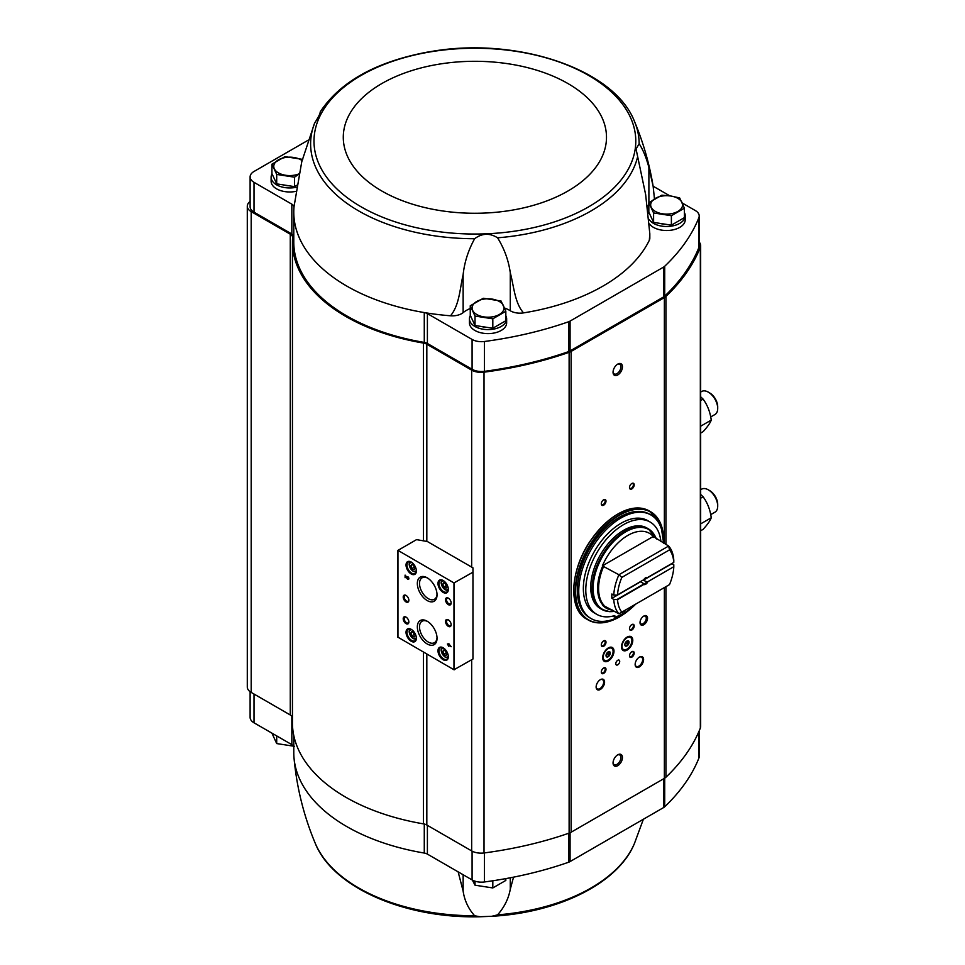 <?xml version="1.0" encoding="UTF-8"?>
<svg xmlns="http://www.w3.org/2000/svg" width="965" height="965" viewBox="0 0 965 965"><rect width="100%" height="100%" fill="white"/><g stroke="black" fill="none" stroke-linecap="round" stroke-linejoin="round"><path stroke-width="1.45" d="M458.146 871.865L463.14 891.129C464.479 900.381 468.302 908.596 474.635 915.773L480.136 916.75L491.885 916.28L497.578 914.856C504.333 907.209 508.567 898.68 510.28 889.26L513.525 877.161M643.365 819.261L634.5 843.338A164.267 94.835 180 0 1 497.578 914.856M293.782 735.499L293.782 752.652A181.106 104.558 0 0 0 294.036 758.2A181.106 104.558 0 0 0 424.274 853.048L424.274 824.026M424.274 853.048A7.31 4.222 0 0 1 427.399 854.109L472.09 879.911A13.293 7.672 0 0 0 484.466 881.962A285.785 164.991 0 0 0 568.578 862.252A7.973 4.608 0 0 0 570.074 861.564L663.534 807.609A7.973 4.608 0 0 0 664.716 806.74A285.785 164.991 0 0 0 698.865 758.188A13.293 7.672 0 0 0 699.203 756.464L699.203 730.831M648.83 202.686L648.83 212.131L653.595 222.396L671.387 225.159L684.414 217.632L684.414 208.187L671.387 215.714L653.595 212.951L648.83 202.686L661.857 195.171L670.747 196.004L679.65 197.922L684.414 208.187M470.257 305.784L470.257 315.229L475.021 325.507L492.813 328.257L505.829 320.742L505.829 311.297L492.813 318.812L475.021 316.062L470.257 305.784L483.272 298.269L501.064 301.02L505.829 311.297M276.702 183.869L276.702 174.424L271.937 164.159L271.937 173.603L276.702 183.869L294.494 186.631L296.798 185.292M426.82 654.077L426.82 825.015L471.668 850.913A13.293 7.672 0 0 0 484.02 852.964A287.112 165.763 0 0 0 569.121 833.109A10.639 6.14 0 0 0 571.135 832.204L664.366 778.369A10.639 6.14 0 0 0 665.947 777.211A287.112 165.763 0 0 0 700.337 728.08A13.293 7.672 0 0 0 700.662 726.38L700.662 245.58A13.293 7.672 0 0 0 699.203 242.094M426.82 825.015A7.973 4.608 0 0 0 423.43 823.857A182.433 105.33 0 0 1 292.443 722.809L292.443 242.01A182.433 105.33 0 0 0 423.43 343.07L423.43 540.834M292.443 717.309A7.973 4.608 0 0 0 290.272 714.981L251.19 692.412A13.293 7.672 0 0 1 247.293 686.984L247.293 206.196A13.293 7.672 0 0 0 251.19 211.625L290.272 234.193L290.272 714.981M682.267 203.024L695.319 210.551A13.293 7.672 0 0 1 699.203 215.979A13.293 7.672 0 0 1 698.865 217.704A285.785 164.991 0 0 1 664.716 266.256A7.973 4.608 0 0 1 663.534 267.124L570.074 321.092A7.973 4.608 0 0 1 568.578 321.767A285.785 164.991 0 0 1 484.466 341.489A13.293 7.672 0 0 1 472.09 339.439L427.399 313.625A7.31 4.222 0 0 0 424.274 312.564A181.106 104.558 0 0 0 450.522 315.784C459.437 305.085 459.822 288.861 463.14 274.615C464.479 262.191 468.302 250.237 474.635 238.729C482.078 233.144 489.725 232.842 497.578 237.812C504.333 248.741 508.567 260.381 510.28 272.745C513.995 286.714 514.719 302.889 523.525 312.889A181.106 104.558 0 0 0 649.336 240.249A13.293 7.672 0 0 0 649.819 238.186L649.819 233.735L649.336 240.249M649.819 233.735L645.645 194.592L636.056 149.02L639.144 143.737C642.883 149.382 646.128 157.259 648.89 167.367L653.16 186.438L654.463 198.899M319.813 113.954L320.296 111.88M320.247 111.904C320.549 112.881 318.655 116.669 314.554 123.255L301.755 161.746L294.036 206.619A181.106 104.558 0 0 0 293.975 207.342A181.106 104.558 0 0 0 293.782 212.167A181.106 104.558 0 0 0 424.274 312.564L424.274 342.406A7.31 4.222 0 0 1 427.399 343.48L472.09 369.281A13.293 7.672 0 0 0 484.466 371.332A285.785 164.991 0 0 0 568.578 351.61A7.973 4.608 0 0 0 570.074 350.934L663.534 296.979A7.973 4.608 0 0 0 664.716 296.11A285.785 164.991 0 0 0 698.865 247.547A13.293 7.672 0 0 0 699.203 245.834L699.203 215.979M639.144 143.737A164.267 94.835 0 0 0 634.5 121.481C614.488 69.299 517.578 36.887 432.694 51.241L426.651 52.255C375.65 62.013 340.187 81.856 320.271 111.783M505.829 315.7A18.612 10.748 180 0 1 506.649 318.848L506.649 322.865A18.612 10.748 180 0 1 488.037 333.613A18.612 10.748 180 0 1 469.436 322.865L469.436 318.848A18.612 10.748 180 0 1 470.365 315.483M684.414 212.602A18.612 10.748 180 0 1 685.234 215.75L685.234 219.767A18.612 10.748 180 0 1 670.325 230.297A18.612 10.748 180 0 1 649.481 223.952M669.879 195.871L653.124 186.197M648.83 205.412A30.566 17.647 0 0 0 647.611 205.943M510.28 272.745L510.28 310.754A13.293 7.672 0 0 0 523.525 312.889M510.28 310.754A30.566 17.647 0 0 0 504.502 307.992M470.257 308.51A30.566 17.647 0 0 0 463.14 312.624A13.293 7.672 0 0 1 450.522 315.784M293.782 212.167L293.782 242.01A181.106 104.558 0 0 0 424.274 342.406M293.782 236.015A7.31 4.222 0 0 0 291.84 234.013L254.012 212.167A13.293 7.672 0 0 1 250.116 206.739L250.116 176.897A13.293 7.672 0 0 0 254.012 182.325L291.84 204.17L291.84 234.013M250.116 201.48A13.293 7.672 0 0 0 247.293 206.196M292.443 242.01A182.433 105.33 0 0 1 292.6 237.643A7.973 4.608 0 0 0 292.612 237.45A7.973 4.608 0 0 0 290.272 234.193M700.662 245.58A13.293 7.672 0 0 1 700.337 247.281A287.112 165.763 0 0 1 665.947 296.424A10.639 6.14 0 0 1 664.366 297.582L571.135 351.405A10.639 6.14 0 0 1 569.121 352.322A287.112 165.763 0 0 1 484.02 372.176A13.293 7.672 0 0 1 471.668 370.126L426.82 344.228A7.973 4.608 0 0 0 423.43 343.07M472.959 572.185L472.959 567.842L427.374 541.534L416.566 539.628L397.954 550.376L453.972 582.932L472.959 572.185L472.959 659.011L453.972 669.758L397.954 637.202M448.749 643.727L448.749 644.729L447.386 643.945L448.749 646.333L449.268 645.645L451.15 646.731L448.749 643.727M407.725 576.636L408.159 578.674L405.095 575.116L405.095 577.721L405.626 576.057L406.916 578.373A1.592 0.917 -120 0 0 408.521 579.326A1.592 0.917 -120 0 0 408.774 578.047A1.592 0.917 -120 0 0 407.725 576.636M411.211 641.267A7.31 4.222 -120 0 0 416.373 638.287A7.31 4.222 -120 0 0 411.211 629.325A7.31 4.222 -120 0 0 406.036 632.316A7.31 4.222 -120 0 0 411.211 641.267M411.211 573.982A7.31 4.222 -120 0 0 416.373 570.99A7.31 4.222 -120 0 0 411.211 562.04A7.31 4.222 -120 0 0 406.036 565.032A7.31 4.222 -120 0 0 411.211 573.982M443.164 592.426A7.31 4.222 -120 0 0 448.327 589.446A7.31 4.222 -120 0 0 443.164 580.496A7.31 4.222 -120 0 0 437.989 583.475A7.31 4.222 -120 0 0 443.164 592.426M443.164 659.722A7.31 4.222 -120 0 0 448.327 656.731A7.31 4.222 -120 0 0 443.164 647.78A7.31 4.222 -120 0 0 437.989 650.76A7.31 4.222 -120 0 0 443.164 659.722M448.327 604.645A3.993 2.304 -120 0 0 451.15 603.016A3.993 2.304 -120 0 0 448.327 598.131A3.993 2.304 -120 0 0 445.516 599.76A3.993 2.304 -120 0 0 448.327 604.645M448.327 626.345A3.993 2.304 -120 0 0 451.15 624.717A3.993 2.304 -120 0 0 448.327 619.832A3.993 2.304 -120 0 0 445.516 621.46A3.993 2.304 -120 0 0 448.327 626.345M427.181 600.544A13.932 8.046 -120 0 0 437.036 594.862A13.932 8.046 -120 0 0 427.181 577.806A13.932 8.046 -120 0 0 417.338 583.487A13.932 8.046 -120 0 0 427.181 600.544M427.181 643.957A13.932 8.046 -120 0 0 437.036 638.275A13.932 8.046 -120 0 0 427.181 621.219A13.932 8.046 -120 0 0 417.338 626.9A13.932 8.046 -120 0 0 427.181 643.957M406.036 601.931A3.993 2.304 -120 0 0 408.858 600.302A3.993 2.304 -120 0 0 406.036 595.417A3.993 2.304 -120 0 0 403.213 597.045A3.993 2.304 -120 0 0 406.036 601.931M406.036 623.631A3.993 2.304 -120 0 0 408.858 622.003A3.993 2.304 -120 0 0 406.036 617.118A3.993 2.304 -120 0 0 403.213 618.746A3.993 2.304 -120 0 0 406.036 623.631M406.301 617.286A3.269 1.882 -120 0 0 404.914 617.25A3.269 1.882 -120 0 0 404.407 619.868A3.269 1.882 -120 0 0 406.542 622.751A3.269 1.882 -120 0 0 408.183 622.908A3.269 1.882 -120 0 0 408.846 621.689M406.301 595.586A3.269 1.882 -120 0 0 404.914 595.55A3.269 1.882 -120 0 0 404.407 598.167A3.269 1.882 -120 0 0 406.542 601.05A3.269 1.882 -120 0 0 408.183 601.207A3.269 1.882 -120 0 0 408.846 599.989M427.748 621.557A12.388 7.153 -120 0 0 422.079 621.231A12.388 7.153 -120 0 0 420.185 631.158A12.388 7.153 -120 0 0 428.279 642.063A12.388 7.153 -120 0 0 434.467 642.678A12.388 7.153 -120 0 0 437.012 637.612M427.748 578.144A12.388 7.153 -120 0 0 422.079 577.818A12.388 7.153 -120 0 0 420.185 587.745A12.388 7.153 -120 0 0 428.279 598.65A12.388 7.153 -120 0 0 434.467 599.265A12.388 7.153 -120 0 0 437.012 594.199M448.604 620A3.269 1.882 -120 0 0 447.205 619.964A3.269 1.882 -120 0 0 446.711 622.582A3.269 1.882 -120 0 0 448.846 625.465A3.269 1.882 -120 0 0 450.474 625.622A3.269 1.882 -120 0 0 451.137 624.403M448.604 598.3A3.269 1.882 -120 0 0 447.205 598.264A3.269 1.882 -120 0 0 446.711 600.881A3.269 1.882 -120 0 0 448.846 603.752A3.269 1.882 -120 0 0 450.474 603.921A3.269 1.882 -120 0 0 451.137 602.691M446.035 651.17L443.864 649.915L442.778 651.459L443.864 654.258L446.035 655.512L447.121 653.968L446.035 651.17M443.405 647.925A6.646 3.836 -120 0 0 440.305 647.72A6.646 3.836 -120 0 0 439.292 653.052A6.646 3.836 -120 0 0 443.635 658.902A6.646 3.836 -120 0 0 446.952 659.24A6.646 3.836 -120 0 0 448.327 656.453M446.035 583.885L443.864 582.631L442.778 584.175L443.864 586.973L446.035 588.228L447.121 586.684L446.035 583.885M443.405 580.641A6.646 3.836 -120 0 0 440.305 580.435A6.646 3.836 -120 0 0 439.292 585.755A6.646 3.836 -120 0 0 443.635 591.617A6.646 3.836 -120 0 0 446.952 591.943A6.646 3.836 -120 0 0 448.327 589.169M414.082 565.442L411.91 564.187L410.825 565.731L411.91 568.53L414.082 569.772L415.167 568.228L414.082 565.442M411.452 562.185A6.646 3.836 -120 0 0 408.352 561.98A6.646 3.836 -120 0 0 407.339 567.311A6.646 3.836 -120 0 0 411.681 573.162A6.646 3.836 -120 0 0 414.998 573.5A6.646 3.836 -120 0 0 416.373 570.713M414.082 632.726L411.91 631.472L410.825 633.016L411.91 635.814L414.082 637.069L415.167 635.525L414.082 632.726M411.452 629.482A6.646 3.836 -120 0 0 408.352 629.276A6.646 3.836 -120 0 0 407.339 634.596A6.646 3.836 -120 0 0 411.681 640.458A6.646 3.836 -120 0 0 414.998 640.784A6.646 3.836 -120 0 0 416.373 637.998M405.626 576.057L407.194 578.204A1.592 0.917 -120 0 0 408.653 579.217M408.267 578.554L408.014 577.082M405.372 575.285L405.095 577.721M449.027 643.896L448.749 644.729M447.676 644.391L448.749 645.344M449.027 645.175L448.749 646.333M451.15 646.405L449.268 645.645M450.004 645.464L449.268 644.644M444.66 650.386L442.778 651.459M445.396 650.808L446.216 652.907L443.864 654.258M446.216 652.907L446.843 653.269M444.66 583.089L442.778 584.175M445.396 583.523L446.216 585.622L443.864 586.973M446.216 585.622L446.843 585.984M412.694 564.646L410.825 565.731M413.442 565.068L414.25 567.167L411.91 568.53M414.25 567.167L414.89 567.529M412.694 631.93L410.825 633.016M413.442 632.352L414.25 634.451L411.91 635.814M414.25 634.451L414.89 634.825M617.745 765.667A6.646 3.836 -60 0 1 613.052 762.953A6.646 3.836 -60 0 1 617.745 754.823A6.646 3.836 -60 0 1 622.449 757.537A6.646 3.836 -60 0 1 617.745 765.667M617.745 374.963A6.646 3.836 -60 0 1 613.052 372.249A6.646 3.836 -60 0 1 617.745 364.107A6.646 3.836 -60 0 1 622.449 366.821A6.646 3.836 -60 0 1 617.745 374.963M639.361 666.912A5.983 3.45 -60 0 1 635.139 664.463A5.983 3.45 -60 0 1 639.361 657.141A5.983 3.45 -60 0 1 643.595 659.59A5.983 3.45 -60 0 1 639.361 666.912M600.363 689.432A5.983 3.45 -60 0 1 596.129 686.984A5.983 3.45 -60 0 1 600.363 679.662A5.983 3.45 -60 0 1 604.585 682.098A5.983 3.45 -60 0 1 600.363 689.432M643.788 624.741A5.32 3.064 -60 0 1 640.024 622.57A5.32 3.064 -60 0 1 643.788 616.068A5.32 3.064 -60 0 1 647.539 618.239A5.32 3.064 -60 0 1 643.788 624.741M617.745 664.849A2.786 1.616 -60 0 1 616.358 664.981A2.786 1.616 -60 0 1 616.358 661.761A2.786 1.616 -60 0 1 619.144 660.156A2.786 1.616 -60 0 1 619.566 662.388A2.786 1.616 -60 0 1 617.745 664.849M631.846 657.141A3.317 1.918 -60 0 1 629.494 655.79A3.317 1.918 -60 0 1 631.846 651.713A3.317 1.918 -60 0 1 634.198 653.076A3.317 1.918 -60 0 1 631.846 657.141M603.644 673.425A3.317 1.918 -60 0 1 601.304 672.062A3.317 1.918 -60 0 1 603.644 667.997A3.317 1.918 -60 0 1 605.996 669.348A3.317 1.918 -60 0 1 603.644 673.425M627.141 650.084A7.973 4.608 -60 0 1 623.161 650.482A7.973 4.608 -60 0 1 623.161 641.279A7.973 4.608 -60 0 1 631.134 636.671A7.973 4.608 -60 0 1 632.352 643.064A7.973 4.608 -60 0 1 627.141 650.084M608.348 660.941A7.973 4.608 -60 0 1 604.355 661.339A7.973 4.608 -60 0 1 604.355 652.123A7.973 4.608 -60 0 1 612.341 647.527A7.973 4.608 -60 0 1 613.559 653.908A7.973 4.608 -60 0 1 608.348 660.941M631.846 488.917A3.317 1.918 -60 0 1 629.494 487.566A3.317 1.918 -60 0 1 631.846 483.489A3.317 1.918 -60 0 1 634.198 484.852A3.317 1.918 -60 0 1 631.846 488.917M631.846 630.012A3.317 1.918 -60 0 1 629.494 628.649A3.317 1.918 -60 0 1 631.846 624.584A3.317 1.918 -60 0 1 634.198 625.935A3.317 1.918 -60 0 1 631.846 630.012M603.644 646.285A3.317 1.918 -60 0 1 601.304 644.934A3.317 1.918 -60 0 1 603.644 640.856A3.317 1.918 -60 0 1 605.996 642.22A3.317 1.918 -60 0 1 603.644 646.285M603.644 505.202A3.317 1.918 -60 0 1 601.304 503.839A3.317 1.918 -60 0 1 603.644 499.774A3.317 1.918 -60 0 1 605.996 501.125A3.317 1.918 -60 0 1 603.644 505.202M603.439 499.906A2.75 1.592 -60 0 1 604.621 499.87A2.75 1.592 -60 0 1 605.031 502.077A2.75 1.592 -60 0 1 603.246 504.49A2.75 1.592 -60 0 1 601.87 504.635A2.75 1.592 -60 0 1 601.304 503.585M603.439 641.001A2.75 1.592 -60 0 1 604.621 640.965A2.75 1.592 -60 0 1 605.031 643.16A2.75 1.592 -60 0 1 603.246 645.585A2.75 1.592 -60 0 1 601.87 645.718A2.75 1.592 -60 0 1 601.304 644.68M631.629 624.717A2.75 1.592 -60 0 1 632.811 624.681A2.75 1.592 -60 0 1 633.233 626.888A2.75 1.592 -60 0 1 631.436 629.301A2.75 1.592 -60 0 1 630.061 629.445A2.75 1.592 -60 0 1 629.506 628.396M631.629 483.622A2.75 1.592 -60 0 1 632.811 483.598A2.75 1.592 -60 0 1 633.233 485.793A2.75 1.592 -60 0 1 631.436 488.218A2.75 1.592 -60 0 1 630.061 488.35A2.75 1.592 -60 0 1 629.506 487.313M603.439 668.13A2.75 1.592 -60 0 1 604.621 668.094A2.75 1.592 -60 0 1 605.031 670.301A2.75 1.592 -60 0 1 603.246 672.714A2.75 1.592 -60 0 1 601.87 672.858A2.75 1.592 -60 0 1 601.304 671.809M631.629 651.845A2.75 1.592 -60 0 1 632.811 651.809A2.75 1.592 -60 0 1 633.233 654.017A2.75 1.592 -60 0 1 631.436 656.441A2.75 1.592 -60 0 1 630.061 656.574A2.75 1.592 -60 0 1 629.506 655.537M643.45 616.273A4.415 2.545 -60 0 1 645.356 616.213A4.415 2.545 -60 0 1 646.031 619.747A4.415 2.545 -60 0 1 643.148 623.643A4.415 2.545 -60 0 1 640.941 623.86A4.415 2.545 -60 0 1 640.036 622.184M600.121 679.806A5.32 3.064 -60 0 1 602.546 679.674A5.32 3.064 -60 0 1 603.366 683.932A5.32 3.064 -60 0 1 599.892 688.612A5.32 3.064 -60 0 1 597.226 688.877A5.32 3.064 -60 0 1 596.141 686.706M639.12 657.286A5.32 3.064 -60 0 1 641.556 657.153A5.32 3.064 -60 0 1 642.364 661.411A5.32 3.064 -60 0 1 638.89 666.091A5.32 3.064 -60 0 1 636.237 666.357A5.32 3.064 -60 0 1 635.139 664.185M293.975 207.342A7.31 4.222 0 0 0 293.975 207.149A7.31 4.222 0 0 0 291.84 204.17M308.209 140.178L254.012 171.468A13.293 7.672 0 0 0 250.116 176.897M295.845 191.384A18.612 10.748 180 0 1 271.117 181.239L271.117 177.222A18.612 10.748 180 0 1 272.046 173.857M293.782 746.645A7.31 4.222 0 0 0 291.84 744.642L291.84 716.259M250.116 691.712L250.116 717.381A13.293 7.672 0 0 0 254.012 722.809L291.84 744.642M665.814 224.29A14.813 8.552 180 0 1 659.927 223.385M685.234 215.75A18.612 10.748 180 0 1 669.891 226.329A18.612 10.748 180 0 1 649.155 219.465M648.54 213.205A18.612 10.748 180 0 1 648.95 212.384M487.229 327.388A14.813 8.552 180 0 1 481.354 326.484M506.649 318.848A18.612 10.748 180 0 1 488.037 329.596A18.612 10.748 180 0 1 469.436 318.848M288.909 185.763A14.813 8.552 180 0 1 283.034 184.858M296.484 187.234A18.612 10.748 180 0 1 271.117 177.222M271.937 164.159L284.952 156.644L302.745 159.394M294.494 186.631L294.494 177.186L276.702 174.424M298.885 174.17L294.494 177.186M298.945 173.881A15.947 9.204 180 0 1 285.592 175.268A15.947 9.204 180 0 1 274.313 168.754A15.947 9.204 180 0 1 278.451 159.852A15.947 9.204 180 0 1 293.855 157.476A15.947 9.204 180 0 1 302.069 160.54M475.021 325.507L475.021 316.062M492.813 328.257L492.813 318.812M499.315 314.506A15.947 9.204 180 0 1 483.911 316.894A15.947 9.204 180 0 1 472.633 310.38A15.947 9.204 180 0 1 476.758 301.49A15.947 9.204 180 0 1 492.174 299.102A15.947 9.204 180 0 1 503.453 305.616A15.947 9.204 180 0 1 499.315 314.506M671.387 225.159L671.387 215.714M653.595 222.396L653.595 212.951M677.9 211.407A15.947 9.204 180 0 1 662.497 213.796A15.947 9.204 180 0 1 651.218 207.282A15.947 9.204 180 0 1 655.344 198.38A15.947 9.204 180 0 1 670.747 196.004A15.947 9.204 180 0 1 682.026 202.517A15.947 9.204 180 0 1 677.9 211.407M271.937 733.159L276.702 743.569L276.702 735.909M294.494 746.319L276.702 743.569M475.021 881.19L475.021 885.195L472.633 880.599M492.813 880.78L492.813 887.945L475.021 885.195M505.829 878.62L505.829 880.43L492.813 887.945M617.347 364.36A5.561 3.209 -60 0 1 619.771 364.275A5.561 3.209 -60 0 1 620.616 368.739A5.561 3.209 -60 0 1 616.985 373.636A5.561 3.209 -60 0 1 614.198 373.913A5.561 3.209 -60 0 1 613.065 371.778M617.347 755.064A5.561 3.209 -60 0 1 619.771 754.98A5.561 3.209 -60 0 1 620.616 759.443A5.561 3.209 -60 0 1 616.985 764.352A5.561 3.209 -60 0 1 614.198 764.63A5.561 3.209 -60 0 1 613.065 762.495M643.631 579.796L643.739 579.724A3.993 2.304 -60 0 1 645.657 577.758A3.993 2.304 -60 0 1 647.575 577.516L673.787 562.39L673.799 560.424A42.532 24.559 -60 0 0 668.649 546.033L653.233 536.48A43.196 24.945 120 0 0 602.365 565.852L618.915 574.742L621.81 577.408L669.517 549.869A39.879 23.027 -60 0 1 673.787 562.39M647.575 577.516L646.502 577.77A3.269 1.882 -60 0 0 645.392 577.926M613.764 599.422L617.54 599.627A39.879 23.027 -60 0 0 621.81 612.148L618.915 613.812A42.532 24.559 -60 0 1 613.764 599.422L611.882 598.336A42.532 24.559 120 0 1 611.882 593.994L613.764 595.079L617.154 595.079L643.739 579.724M617.54 599.627L643.739 584.5L643.812 583.656L640.555 581.786L611.882 598.336M617.154 599.422L643.631 584.139M643.474 579.881A3.269 1.882 120 0 1 643.245 580.23L647.322 582.004L673.799 566.72L673.799 564.766L671.917 563.681A42.532 24.559 120 0 0 671.929 563.451M647.322 582.004L673.799 566.72M643.245 580.23L671.917 563.681M617.54 594.85A39.879 23.027 -60 0 1 621.81 577.408M647.575 582.293A3.993 2.304 -60 0 1 643.739 584.5M621.81 612.148L669.517 584.597A39.879 23.027 -60 0 0 673.787 567.155M669.517 549.869L668.649 546.033L618.915 574.742A42.532 24.559 -60 0 0 613.764 595.079M618.915 613.812L602.365 604.922A43.196 24.945 120 0 0 612.389 610.049M653.534 537.3L653.196 536.721A42.918 24.776 -60 0 1 653.8 537.457M610.037 611.581A46.525 26.863 -60 0 1 601.798 609.41L600.363 608.577A46.525 26.863 -60 0 1 600.363 554.851A46.525 26.863 -60 0 1 646.888 527.988L648.323 528.832A46.525 26.863 -60 0 1 654.33 534.863M635.73 604.114A59.818 34.535 -60 0 1 621.038 615.634A59.818 34.535 -60 0 1 591.135 618.589A59.818 34.535 -60 0 1 591.135 549.519A59.818 34.535 -60 0 1 650.941 514.984A59.818 34.535 -60 0 1 663.329 542.957M596.828 614.367L594.392 612.956A53.304 30.771 -60 0 1 594.392 551.401A53.304 30.771 -60 0 1 647.684 520.63L650.133 522.041A53.304 30.771 120 0 0 596.828 552.812A53.304 30.771 120 0 0 596.828 614.367A53.304 30.771 120 0 0 614.789 615.573L614.789 617.214L612.835 616.092M591.135 618.589L589.724 617.781A59.818 34.535 -60 0 1 589.724 548.711A59.818 34.535 -60 0 1 649.529 514.176L650.941 514.984M624.657 610.495L624.657 612.654A54.293 31.35 120 0 0 632.172 607.178L632.172 606.165M660.916 541.57A53.304 30.771 120 0 0 650.133 522.041M614.789 617.214A54.293 31.35 120 0 0 622.304 614.005L622.304 611.858M624.657 612.654L622.799 611.581M602.365 565.852L653.233 536.48M646.502 582.112A3.269 1.882 -60 0 1 643.812 583.656M700.662 396.796L703.111 399.112C707.478 405.131 710.192 412.115 711.253 420.089C710.204 422.984 707.49 426.844 703.111 431.669L700.662 433.08M700.662 400.523L703.111 399.112M700.662 426.204L711.253 420.089M710.723 416.94L714.956 414.504A13.293 7.672 -120 0 0 717.707 408.424L717.707 406.76A11.254 6.502 -120 0 0 709.745 392.972L708.31 392.14A13.293 7.672 -120 0 0 701.664 391.476L700.662 392.055M717.707 408.424A13.293 7.672 -120 0 0 708.31 392.14M700.662 494.466L703.111 496.782C707.478 502.801 710.192 509.797 711.253 517.771C710.204 520.666 707.49 524.526 703.111 529.351L700.662 530.762M700.662 498.205L703.111 496.782M700.662 523.874L711.253 517.771M710.723 514.622L714.956 512.186A13.293 7.672 -120 0 0 717.707 506.094L717.707 504.43A11.254 6.502 -120 0 0 709.745 490.654L708.31 489.822A13.293 7.672 -120 0 0 701.664 489.159L700.662 489.738M717.707 506.094A13.293 7.672 -120 0 0 708.31 489.822M608.71 651.64L609.18 651.628A2.859 1.653 -60 0 1 609.928 652.69L609.928 653.365A2.859 1.653 -60 0 1 609.18 655.295L609.928 653.365M608.987 651.809L609.53 652.569L608.987 651.809M608.203 655.754L608.674 655.923A2.859 1.653 -60 0 1 607.178 656.779L609.18 655.295M613.101 651.472A6.984 4.029 -60 0 1 608.155 660.024A6.984 4.029 -60 0 1 603.221 657.165A6.984 4.029 -60 0 1 608.155 648.625A6.984 4.029 -60 0 1 613.101 651.472L613.101 650.929A7.648 4.415 -60 0 1 613.089 651.206M610.278 653.1A2.992 1.725 -60 0 1 608.975 656.103A2.992 1.725 -60 0 1 606.659 656.912A2.992 1.725 -60 0 1 606.659 653.462A2.992 1.725 -60 0 1 609.651 651.725A2.992 1.725 -60 0 1 610.278 653.1M607.926 660.144A7.648 4.415 -60 0 1 607.685 660.289A7.648 4.415 -60 0 1 603.873 660.663A7.648 4.415 -60 0 1 603.27 660.193M610.797 647.153A7.648 4.415 -60 0 1 611.508 647.431A7.648 4.415 -60 0 1 613.101 650.929M609.53 651.665A2.992 1.725 -60 0 1 610.037 652.967A2.992 1.725 -60 0 1 608.806 655.886A2.992 1.725 -60 0 1 606.551 656.839M627.515 640.796L627.974 640.772A2.859 1.653 -60 0 1 628.722 641.846L628.722 642.509A2.859 1.653 -60 0 1 627.974 644.439L628.722 642.509M627.793 640.953L628.324 641.713L627.793 640.953M626.997 644.897L627.467 645.066A2.859 1.653 -60 0 1 625.971 645.935L627.974 644.439M631.894 640.615A6.984 4.029 -60 0 1 626.961 649.168A6.984 4.029 -60 0 1 622.027 646.321A6.984 4.029 -60 0 1 626.961 637.769A6.984 4.029 -60 0 1 631.894 640.615L631.894 640.072A7.648 4.415 -60 0 1 631.882 640.362M629.071 642.244A2.992 1.725 -60 0 1 627.769 645.259A2.992 1.725 -60 0 1 625.465 646.055A2.992 1.725 -60 0 1 625.465 642.606A2.992 1.725 -60 0 1 628.456 640.881A2.992 1.725 -60 0 1 629.071 642.244M626.731 649.288A7.648 4.415 -60 0 1 626.49 649.433A7.648 4.415 -60 0 1 622.666 649.819A7.648 4.415 -60 0 1 622.063 649.336M629.59 636.297A7.648 4.415 -60 0 1 630.314 636.574A7.648 4.415 -60 0 1 631.894 640.072M628.336 640.82A2.992 1.725 -60 0 1 628.842 642.111A2.992 1.725 -60 0 1 627.612 645.042A2.992 1.725 -60 0 1 625.344 645.983M474.635 915.773A164.267 94.835 180 0 1 315.266 843.338C303.866 816.149 296.786 787.778 294.036 758.2M497.578 237.812A164.267 94.835 0 0 0 637.575 156.981M314.554 123.255A164.267 94.835 0 0 0 358.727 210.949A164.267 94.835 0 0 0 474.635 238.729M361.115 206.824A160.89 92.893 0 0 0 630.302 165.184A160.89 92.893 0 0 0 433.237 51.41A160.89 92.893 0 0 0 361.115 206.824M397.954 550.593L397.954 637.419M453.972 582.932L453.972 669.758M454.346 582.932L454.346 669.758M443.828 648.215A4.982 2.883 -120 0 0 441.463 651.363A4.982 2.883 -120 0 0 444.949 656.791A4.982 2.883 -120 0 0 448.291 655.947M445.42 657.056A5.645 3.257 -120 0 0 448.206 657.358M448.243 657.334L445.082 657.093C440.848 652.207 440.016 649.023 442.597 647.551A5.645 3.257 -120 0 0 441.427 650.422M443.828 580.918A4.982 2.883 -120 0 0 441.463 584.078A4.982 2.883 -120 0 0 444.949 589.494A4.982 2.883 -120 0 0 448.291 588.65M445.42 589.772A5.645 3.257 -120 0 0 448.206 590.073M448.243 590.049L445.082 589.808C440.848 584.911 440.016 581.738 442.597 580.267A5.645 3.257 -120 0 0 441.427 583.137M411.874 562.474A4.982 2.883 -120 0 0 409.51 565.623A4.982 2.883 -120 0 0 412.996 571.051A4.982 2.883 -120 0 0 416.337 570.206M413.466 571.316A5.645 3.257 -120 0 0 416.253 571.618M416.289 571.606L413.129 571.352C408.883 566.467 408.062 563.283 410.632 561.811A5.645 3.257 -120 0 0 409.474 564.682M411.874 629.759A4.982 2.883 -120 0 0 409.51 632.919A4.982 2.883 -120 0 0 412.996 638.335A4.982 2.883 -120 0 0 416.337 637.491M413.466 638.613A5.645 3.257 -120 0 0 416.253 638.914L413.129 638.637C408.883 633.752 408.062 630.579 410.632 629.108A5.645 3.257 -120 0 0 409.474 631.978M471.668 370.126L471.668 567.106M426.82 344.228L426.82 541.437M471.668 659.758L471.668 850.913M700.337 247.281L700.337 728.08M665.947 296.424L665.947 544.465M665.947 586.66L665.947 777.211M664.366 297.582L664.366 543.56M664.366 587.576L664.366 778.369M571.135 351.405L571.135 832.204M569.121 352.322L569.121 833.109M484.02 372.176L484.02 852.964M423.43 652.123L423.43 823.857M251.19 211.625L251.19 692.412M698.865 217.704L698.865 247.547M664.716 266.256L664.716 296.11M663.534 267.124L663.534 296.979M570.074 321.092L570.074 350.934M568.578 321.767L568.578 351.61M484.466 341.489L484.466 371.332M472.09 339.439L472.09 369.281M427.399 313.625L427.399 343.48M254.012 182.325L254.012 212.167M381.814 191.01A131.614 75.994 0 0 0 602.015 156.945A131.614 75.994 0 0 0 440.824 63.883A131.614 75.994 0 0 0 381.814 191.01M463.14 274.615L463.14 312.624M648.89 167.367L648.89 202.65M698.865 758.188L698.865 731.627M664.716 806.74L664.716 778.152M663.534 807.609L663.534 778.851M570.074 861.564L570.074 832.735M568.578 862.252L568.578 833.302M484.466 881.962L484.466 852.903M472.09 879.911L472.09 851.142M427.399 854.109L427.399 825.352M254.012 722.809L254.012 694.04M463.14 891.129L463.14 874.748M510.28 889.26L510.28 877.788M603.801 605.091A42.532 24.559 -60 0 1 603.801 566.021M602.799 604.898A42.918 24.776 -60 0 1 602.799 565.828M614.609 611.327A46.139 26.634 -60 0 1 602.667 556.178A46.139 26.634 -60 0 1 656.393 538.952M614.669 611.364L609.699 611.677L601.798 609.41A46.525 26.863 -60 0 1 601.798 555.683A46.525 26.863 -60 0 1 648.323 528.832L656.453 538.989M630.085 609.277A62.206 35.91 -60 0 1 619.626 616.768A62.206 35.91 -60 0 1 575.647 590.544A62.206 35.91 -60 0 1 621.062 514.381A62.206 35.91 -60 0 1 663.558 543.09M619.53 616.828A62.472 36.067 -60 0 1 619.433 616.876A62.472 36.067 -60 0 1 588.204 619.976A62.472 36.067 -60 0 1 588.204 547.831A62.472 36.067 -60 0 1 650.675 511.764A62.472 36.067 -60 0 1 663.618 540.472M632.835 606.876L619.566 616.888C607.431 623.704 596.973 624.729 588.204 619.976L586.696 619.108A62.472 36.067 -60 0 1 586.696 546.962A62.472 36.067 -60 0 1 649.168 510.895L660.736 523.826L663.63 543.138M573.765 590.399A62.206 35.91 -60 0 1 617.841 514.043M607.528 652.364L609.53 653.522M606.623 653.534L608.987 654.909M606.309 655.898L607.202 656.417M626.321 641.508L628.324 642.666M625.417 642.69L627.793 644.053M625.103 645.042L625.996 645.561M634.5 121.481C643.257 142.325 649.481 163.978 653.16 186.438M397.869 550.484L397.869 637.31M634.5 843.338C618.493 883.035 558.807 912.625 491.885 916.28M480.136 916.75C405.24 918.776 332.829 887.619 315.266 843.338M586.696 619.108C567.878 609.482 570.026 569.712 590.737 540.303C611.062 513.103 630.531 503.296 649.168 510.895M608.095 651.918L608.903 652.388M626.888 641.062L627.696 641.532"/></g></svg>
